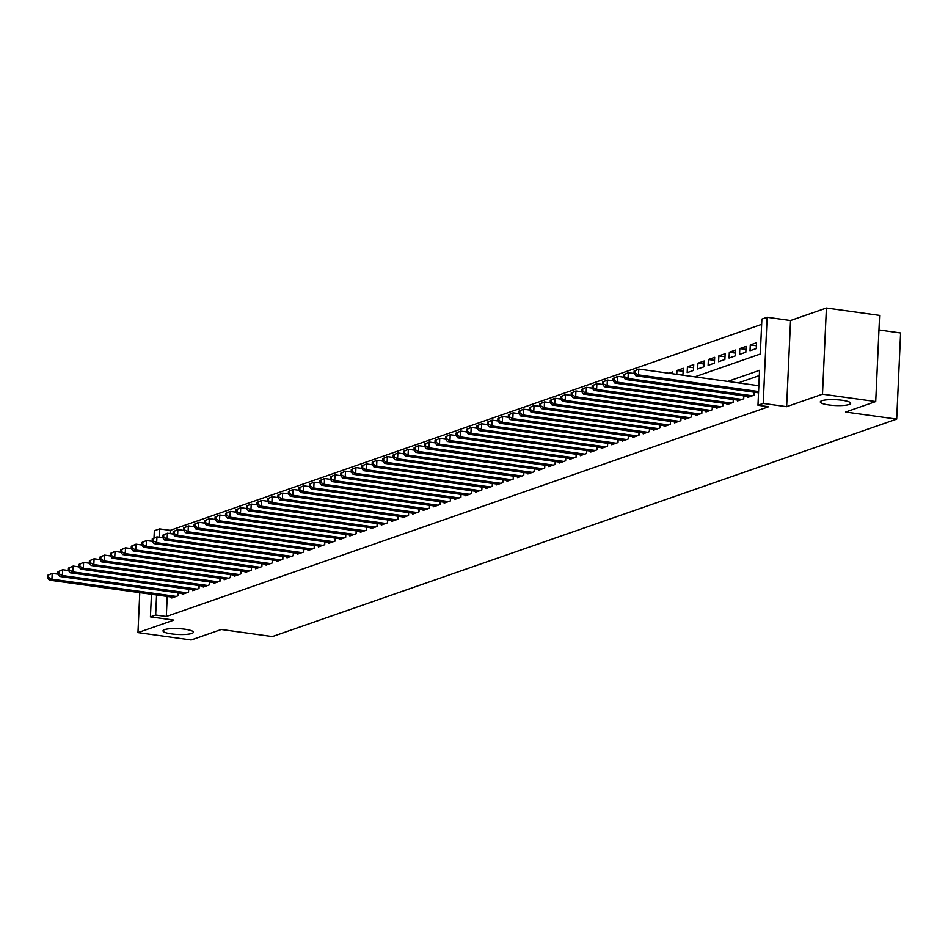 <?xml version="1.0" encoding="UTF-8"?>
<svg xmlns="http://www.w3.org/2000/svg" width="948" height="948" viewBox="0 0 948 948"><rect width="100%" height="100%" fill="white"/><g stroke="black" fill="none" stroke-linecap="round" stroke-linejoin="round"><path stroke-width="1.42" d="M828.789 404.938A15.204 2.927 2.6 0 1 820.304 401.916A15.204 2.927 2.6 0 1 842.191 400.269A15.204 2.927 2.6 0 1 850.676 403.291A15.204 2.927 2.6 0 1 828.789 404.938M171.481 633.868A15.204 2.927 2.6 0 1 163.009 630.847A15.204 2.927 2.6 0 1 184.896 629.199A15.204 2.927 2.6 0 1 193.368 632.221A15.204 2.927 2.6 0 1 171.481 633.868M694.813 376.83L760.296 354.031L761.884 319.109L767.122 317.284L763.211 403.421L757.973 405.246L759.549 370.324L727.744 381.404M790.537 320.531L786.627 406.668L822.497 394.167L875.715 401.549L879.625 315.411L826.407 308.029L790.537 320.531L767.122 317.284M878.962 329.987L900.6 332.985L896.69 419.123L272.384 636.558L221.299 629.472L191.176 639.971L137.958 632.589L173.839 620.099L150.424 616.852L151.455 594.266M154.003 537.966L154.334 530.714L159.572 528.889L159.193 537.196M761.635 324.37L170.213 530.359L159.572 528.889M822.497 394.167L826.407 308.029M139.783 592.642L137.958 632.589M758.424 392.78L758.495 393.633M747.948 396.43L747.901 397.319L754.193 395.126L754.324 392.211M737.473 400.08L737.425 400.968L743.718 398.776L743.848 395.861M726.998 403.73L726.95 404.618L733.242 402.426L733.373 399.511M716.522 407.379L716.475 408.268L722.767 406.076L722.897 403.161M706.047 411.029L705.999 411.918L712.292 409.726L712.422 406.811M695.571 414.679L695.536 415.556L701.816 413.375L701.947 410.46M685.096 418.317L685.06 419.206L691.341 417.025L691.471 414.11M674.62 421.967L674.585 422.855L680.865 420.663L680.996 417.748M664.145 425.616L664.11 426.505L670.39 424.313L670.52 421.398M653.67 429.266L653.634 430.155L659.915 427.963L660.045 425.048M643.194 432.916L643.159 433.805L649.439 431.613L649.57 428.697M632.719 436.566L632.683 437.455L638.964 435.262L639.094 432.347M622.244 440.216L622.208 441.104L628.488 438.912L628.619 435.997M611.768 443.865L611.733 444.742L618.013 442.562L618.143 439.647M601.293 447.503L601.257 448.392L607.538 446.212L607.668 443.297M590.817 451.153L590.782 452.042L597.062 449.85L597.193 446.946M580.342 454.803L580.306 455.692L586.587 453.5L586.729 450.584M569.866 458.453L569.831 459.342L576.111 457.149L576.254 454.234M559.391 462.103L559.356 462.991L565.636 460.799L565.778 457.884M548.928 465.752L548.88 466.641L555.161 464.449L555.303 461.534M538.452 469.402L538.405 470.291L544.697 468.099L544.827 465.184M527.977 473.052L527.929 473.929L534.222 471.749L534.352 468.833M517.501 476.69L517.454 477.579L523.746 475.398L523.877 472.483M507.026 480.34L506.979 481.229L513.271 479.036L513.401 476.133M496.551 483.99L496.503 484.878L502.796 482.686L502.926 479.771M486.075 487.639L486.028 488.528L492.32 486.336L492.45 483.421M475.6 491.289L475.552 492.178L481.845 489.986L481.975 487.071M465.124 494.939L465.077 495.828L471.369 493.635L471.5 490.72M454.649 498.589L454.602 499.478L460.894 497.285L461.024 494.37M444.174 502.239L444.138 503.115L450.419 500.935L450.549 498.02M433.698 505.877L433.663 506.765L439.943 504.585L440.073 501.67M423.223 509.526L423.187 510.415L429.468 508.235L429.598 505.32M412.747 513.176L412.712 514.065L418.992 511.873L419.123 508.958M402.272 516.826L402.236 517.715L408.517 515.522L408.647 512.607M391.797 520.476L391.761 521.364L398.041 519.172L398.172 516.257M381.321 524.125L381.286 525.014L387.566 522.822L387.696 519.907M370.846 527.775L370.81 528.664L377.091 526.472L377.221 523.557M360.37 531.425L360.335 532.302L366.615 530.122L366.746 527.207M349.895 535.075L349.859 535.952L356.14 533.771L356.27 530.856M339.42 538.713L339.384 539.602L345.664 537.421L345.807 534.506M328.944 542.363L328.909 543.251L335.189 541.059L335.331 538.144M318.469 546.012L318.433 546.901L324.714 544.709L324.856 541.794M307.993 549.662L307.958 550.551L314.238 548.359L314.381 545.444M297.53 553.312L297.482 554.201L303.775 552.009L303.905 549.093M287.054 556.962L287.007 557.851L293.299 555.658L293.43 552.743M276.579 560.612L276.532 561.5L282.824 559.308L282.954 556.393M266.104 564.261L266.056 565.138L272.349 562.958L272.479 560.043M255.628 567.899L255.581 568.788L261.873 566.608L262.004 563.693M245.153 571.549L245.105 572.438L251.398 570.246L251.528 567.331M234.677 575.199L234.63 576.088L240.922 573.896L241.053 570.98M224.202 578.849L224.155 579.738L230.447 577.545L230.577 574.63M213.727 582.499L213.679 583.387L219.972 581.195L220.102 578.28M203.251 586.148L203.216 587.037L209.496 584.845L209.627 581.93M192.776 589.798L192.74 590.687L199.021 588.495L199.151 585.58M182.3 593.448L182.265 594.325L188.545 592.144L188.676 589.229M672.689 373.761L672.772 371.936L668.992 373.251M683.105 371.332L676.955 370.478L683.247 368.286L682.975 374.105L680.759 374.887M693.581 367.682L687.43 366.829L693.723 364.636L693.45 370.455L687.17 372.647L687.43 366.829M704.056 364.032L697.906 363.179L704.198 360.987L703.926 366.817L697.645 368.997L697.906 363.179M714.531 360.382L708.381 359.529L714.674 357.349L714.401 363.167L708.12 365.347L708.381 359.529M725.007 356.732L718.857 355.879L725.149 353.699L724.876 359.517L718.596 361.709L718.857 355.879M735.482 353.083L729.332 352.241L735.612 350.049L735.352 355.867L729.071 358.06L729.332 352.241M745.957 349.445L739.807 348.591L746.088 346.399L745.827 352.218L739.547 354.41L739.807 348.591M756.433 345.795L750.283 344.942L756.563 342.749L756.303 348.568L750.022 350.76L750.283 344.942M170.213 530.359L170.071 533.606M676.789 374.33L676.955 370.478M760.877 341.244L760.604 347.075M167.215 596.446L166.303 616.496L768.615 406.716L757.973 405.246M759.312 375.586L738.397 382.874M171.825 597.086L171.789 597.975L178.07 595.794L178.2 592.879M786.627 406.668L763.211 403.421M166.303 616.496L155.662 615.027L150.424 616.852M875.715 401.549L845.604 412.036L896.69 419.123M156.574 594.977L155.662 615.027M47.507 575.377L47.4 577.699L48.443 577.332L48.549 575.009L47.507 575.377L52.187 573.374L51.927 579.192L176.233 596.422M48.443 577.332L51.927 579.192L49.308 580.105L173.614 597.335M48.549 575.009L52.187 573.374L57.97 574.168M47.4 577.699L49.308 580.105M57.982 571.727L57.875 574.05L58.918 573.682L59.025 571.36L57.982 571.727L62.663 569.724L62.39 575.543L186.709 592.784M58.918 573.682L62.39 575.543L59.771 576.455L184.09 593.697M59.025 571.36L62.663 569.724L68.446 570.53M57.875 574.05L59.771 576.455M68.457 568.077L68.351 570.4L69.394 570.044L69.5 567.71L68.457 568.077L73.138 566.075L72.866 571.893L197.184 589.135M69.394 570.044L72.866 571.893L70.247 572.805L194.565 590.047M69.5 567.71L73.138 566.075L78.921 566.88M68.351 570.4L70.247 572.805M78.933 564.427L78.826 566.75L79.869 566.394L79.976 564.06L78.933 564.427L83.614 562.425L83.341 568.243L207.659 585.485M79.869 566.394L83.341 568.243L80.722 569.156L205.041 586.397M79.976 564.06L83.614 562.425L89.396 563.231M78.826 566.75L80.722 569.156M89.408 560.778L89.302 563.112L90.344 562.745L90.451 560.41L89.408 560.778L94.089 558.775L93.816 564.593L218.135 581.835M90.344 562.745L93.816 564.593L91.198 565.506L215.516 582.747M90.451 560.41L94.089 558.775L99.872 559.581M89.302 563.112L91.198 565.506M99.884 557.128L99.777 559.462L100.82 559.095L100.926 556.76L99.884 557.128L104.564 555.125L104.292 560.955L228.61 578.185M100.82 559.095L104.292 560.955L101.673 561.856L225.991 579.098M100.926 556.76L104.564 555.125L110.347 555.931M99.777 559.462L101.673 561.856M110.359 553.478L110.252 555.812L111.295 555.445L111.402 553.122L110.359 553.478L115.04 551.487L114.767 557.306L239.086 574.535M111.295 555.445L114.767 557.306L112.148 558.218L236.467 575.448M111.402 553.122L115.04 551.487L120.823 552.281M110.252 555.812L112.148 558.218M120.834 549.828L120.728 552.163L121.771 551.795L121.877 549.473L120.834 549.828L125.515 547.837L125.243 553.656L249.561 570.886M121.771 551.795L125.243 553.656L122.624 554.568L246.942 571.798M121.877 549.473L125.515 547.837L131.298 548.631M120.728 552.163L122.624 554.568M131.31 546.19L131.203 548.513L132.246 548.145L132.353 545.823L131.31 546.19L135.979 544.188L135.718 550.006L260.036 567.236M132.246 548.145L135.718 550.006L133.099 550.918L257.418 568.148M132.353 545.823L135.979 544.188L141.773 544.981M131.203 548.513L133.099 550.918M141.785 542.54L141.679 544.863L142.721 544.496L142.828 542.173L141.785 542.54L146.454 540.538L146.193 546.356L270.512 563.598M142.721 544.496L146.193 546.356L143.575 547.269L267.893 564.51M142.828 542.173L146.454 540.538L152.249 541.344M141.679 544.863L143.575 547.269M152.249 538.891L152.154 541.213L153.197 540.858L153.303 538.523L152.249 538.891L156.93 536.888L156.669 542.706L280.987 559.948M153.197 540.858L156.669 542.706L154.05 543.619L278.368 560.861M153.303 538.523L156.93 536.888L162.724 537.694M152.154 541.213L154.05 543.619M162.724 535.241L162.629 537.563L163.672 537.208L163.779 534.873L162.724 535.241L167.405 533.238L167.144 539.057L291.463 556.298M163.672 537.208L167.144 539.057L164.525 539.969L288.844 557.211M163.779 534.873L167.405 533.238L173.2 534.044M162.629 537.563L164.525 539.969M173.2 531.591L173.093 533.925L174.148 533.558L174.254 531.224L173.2 531.591L177.88 529.588L177.62 535.407L301.938 552.648M174.148 533.558L177.62 535.407L175.001 536.319L299.319 553.561M174.254 531.224L177.88 529.588L183.675 530.394M173.093 533.925L175.001 536.319M183.675 527.941L183.568 530.276L184.623 529.908L184.73 527.574L183.675 527.941L188.356 525.939L188.095 531.769L312.413 548.999M184.623 529.908L188.095 531.769L185.476 532.669L309.795 549.911M184.73 527.574L188.356 525.939L194.15 526.744M183.568 530.276L185.476 532.669M194.15 524.291L194.044 526.626L195.098 526.259L195.205 523.936L194.15 524.291L198.831 522.289L198.57 528.119L322.889 545.349M195.098 526.259L198.57 528.119L195.952 529.031L320.27 546.261M195.205 523.936L198.831 522.289L204.614 523.095M194.044 526.626L195.952 529.031M204.626 520.642L204.519 522.976L205.574 522.609L205.68 520.286L204.626 520.642L209.307 518.651L209.046 524.469L333.364 541.699M205.574 522.609L209.046 524.469L206.427 525.382L330.745 542.611M205.68 520.286L209.307 518.651L215.089 519.445M204.519 522.976L206.427 525.382M215.101 517.004L214.995 519.326L216.049 518.959L216.156 516.636L215.101 517.004L219.782 515.001L219.521 520.819L343.84 538.049M216.049 518.959L219.521 520.819L216.902 521.732L341.221 538.962M216.156 516.636L219.782 515.001L225.565 515.795M214.995 519.326L216.902 521.732M225.577 513.354L225.47 515.676L226.525 515.309L226.631 512.986L225.577 513.354L230.257 511.351L229.997 517.17L354.315 534.411M226.525 515.309L229.997 517.17L227.378 518.082L351.696 535.312M226.631 512.986L230.257 511.351L236.04 512.157M225.47 515.676L227.378 518.082M236.052 509.704L235.945 512.027L237 511.659L237.107 509.337L236.052 509.704L240.733 507.701L240.472 513.52L364.79 530.761M237 511.659L240.472 513.52L237.853 514.432L362.172 531.674M237.107 509.337L240.733 507.701L246.516 508.507M235.945 512.027L237.853 514.432M246.527 506.054L246.421 508.377L247.475 508.021L247.582 505.687L246.527 506.054L251.208 504.052L250.947 509.87L375.266 527.112M247.475 508.021L250.947 509.87L248.329 510.782L372.647 528.024M247.582 505.687L251.208 504.052L256.991 504.857M246.421 508.377L248.329 510.782M257.003 502.404L256.896 504.739L257.951 504.372L258.046 502.037L257.003 502.404L261.684 500.402L261.423 506.22L385.729 523.462M257.951 504.372L261.423 506.22L258.804 507.133L383.111 524.374M258.046 502.037L261.684 500.402L267.466 501.208M256.896 504.739L258.804 507.133M267.478 498.755L267.372 501.089L268.426 500.722L268.521 498.387L267.478 498.755L272.159 496.752L271.898 502.57L396.205 519.812M268.426 500.722L271.898 502.57L269.279 503.483L393.586 520.725M268.521 498.387L272.159 496.752L277.942 497.558M267.372 501.089L269.279 503.483M277.954 495.105L277.847 497.439L278.89 497.072L278.996 494.749L277.954 495.105L282.634 493.102L282.374 498.932L406.68 516.162M278.89 497.072L282.374 498.932L279.755 499.845L404.061 517.075M278.996 494.749L282.634 493.102L288.417 493.908M277.847 497.439L279.755 499.845M288.429 491.455L288.322 493.79L289.365 493.422L289.472 491.1L288.429 491.455L293.11 489.464L292.849 495.283L417.156 512.513M289.365 493.422L292.849 495.283L290.23 496.195L414.537 513.425M289.472 491.1L293.11 489.464L298.893 490.258M288.322 493.79L290.23 496.195M298.904 487.817L298.798 490.14L299.841 489.772L299.947 487.45L298.904 487.817L303.585 485.814L303.324 491.633L427.631 508.863M299.841 489.772L303.324 491.633L300.706 492.545L425.012 509.775M299.947 487.45L303.585 485.814L309.368 486.608M298.798 490.14L300.706 492.545M309.38 484.167L309.273 486.49L310.316 486.123L310.423 483.8L309.38 484.167L314.061 482.165L313.788 487.983L438.106 505.225M310.316 486.123L313.788 487.983L311.169 488.895L435.488 506.125M310.423 483.8L314.061 482.165L319.843 482.97M309.273 486.49L311.169 488.895M319.855 480.518L319.749 482.84L320.791 482.473L320.898 480.15L319.855 480.518L324.536 478.515L324.263 484.333L448.582 501.575M320.791 482.473L324.263 484.333L321.645 485.246L445.963 502.487M320.898 480.15L324.536 478.515L330.319 479.321M319.749 482.84L321.645 485.246M330.331 476.868L330.224 479.19L331.267 478.835L331.373 476.5L330.331 476.868L335.011 474.865L334.739 480.683L459.057 497.925M331.267 478.835L334.739 480.683L332.12 481.596L456.438 498.838M331.373 476.5L335.011 474.865L340.794 475.671M330.224 479.19L332.12 481.596M340.806 473.218L340.699 475.552L341.742 475.185L341.849 472.851L340.806 473.218L345.487 471.215L345.214 477.034L469.533 494.275M341.742 475.185L345.214 477.034L342.595 477.946L466.914 495.188M341.849 472.851L345.487 471.215L351.27 472.021M340.699 475.552L342.595 477.946M351.281 469.568L351.175 471.903L352.218 471.535L352.324 469.201L351.281 469.568L355.962 467.565L355.69 473.384L480.008 490.626M352.218 471.535L355.69 473.384L353.071 474.296L477.389 491.538M352.324 469.201L355.962 467.565L361.745 468.371M351.175 471.903L353.071 474.296M361.757 465.918L361.65 468.253L362.693 467.885L362.8 465.563L361.757 465.918L366.438 463.916L366.165 469.746L490.483 486.976M362.693 467.885L366.165 469.746L363.546 470.658L487.865 487.888M362.8 465.563L366.438 463.916L372.22 464.721M361.65 468.253L363.546 470.658M372.232 462.269L372.126 464.603L373.168 464.236L373.275 461.913L372.232 462.269L376.913 460.278L376.64 466.096L500.959 483.326M373.168 464.236L376.64 466.096L374.022 467.009L498.34 484.238M373.275 461.913L376.913 460.278L382.696 461.072M372.126 464.603L374.022 467.009M382.708 458.631L382.601 460.953L383.644 460.586L383.75 458.263L382.708 458.631L387.376 456.628L387.116 462.446L511.434 479.676M383.644 460.586L387.116 462.446L384.497 463.359L508.815 480.589M383.75 458.263L387.376 456.628L393.171 457.422M382.601 460.953L384.497 463.359M393.183 454.981L393.076 457.303L394.119 456.936L394.226 454.613L393.183 454.981L397.852 452.978L397.591 458.796L521.91 476.026M394.119 456.936L397.591 458.796L394.972 459.709L519.291 476.939M394.226 454.613L397.852 452.978L403.647 453.784M393.076 457.303L394.972 459.709M403.647 451.331L403.552 453.654L404.595 453.286L404.701 450.964L403.647 451.331L408.327 449.328L408.067 455.147L532.385 472.388M404.595 453.286L408.067 455.147L405.448 456.059L529.766 473.301M404.701 450.964L408.327 449.328L414.122 450.134M403.552 453.654L405.448 456.059M414.122 447.681L414.027 450.004L415.07 449.648L415.177 447.314L414.122 447.681L418.803 445.679L418.542 451.497L542.86 468.739M415.07 449.648L418.542 451.497L415.923 452.409L540.241 469.651M415.177 447.314L418.803 445.679L424.597 446.484M414.027 450.004L415.923 452.409M424.597 444.031L424.491 446.354L425.545 445.998L425.652 443.664L424.597 444.031L429.278 442.029L429.017 447.847L553.336 465.089M425.545 445.998L429.017 447.847L426.399 448.76L550.717 466.001M425.652 443.664L429.278 442.029L435.073 442.834M424.491 446.354L426.399 448.76M435.073 440.382L434.966 442.716L436.021 442.349L436.127 440.014L435.073 440.382L439.754 438.379L439.493 444.197L563.811 461.439M436.021 442.349L439.493 444.197L436.874 445.11L561.192 462.351M436.127 440.014L439.754 438.379L445.548 439.185M434.966 442.716L436.874 445.11M445.548 436.732L445.442 439.066L446.496 438.699L446.603 436.364L445.548 436.732L450.229 434.729L449.968 440.559L574.287 457.789M446.496 438.699L449.968 440.559L447.349 441.472L571.668 458.702M446.603 436.364L450.229 434.729L456.012 435.535M445.442 439.066L447.349 441.472M456.024 433.082L455.917 435.416L456.972 435.049L457.078 432.726L456.024 433.082L460.704 431.091L460.444 436.909L584.762 454.139M456.972 435.049L460.444 436.909L457.825 437.822L582.143 455.052M457.078 432.726L460.704 431.091L466.487 431.885M455.917 435.416L457.825 437.822M466.499 429.444L466.392 431.767L467.447 431.399L467.554 429.077L466.499 429.444L471.18 427.441L470.919 433.26L595.237 450.49M467.447 431.399L470.919 433.26L468.3 434.172L592.619 451.402M467.554 429.077L471.18 427.441L476.963 428.235M466.392 431.767L468.3 434.172M476.974 425.794L476.868 428.117L477.922 427.749L478.029 425.427L476.974 425.794L481.655 423.792L481.394 429.61L605.713 446.84M477.922 427.749L481.394 429.61L478.776 430.522L603.094 447.752M478.029 425.427L481.655 423.792L487.438 424.586M476.868 428.117L478.776 430.522M487.45 422.144L487.343 424.467L488.398 424.1L488.504 421.777L487.45 422.144L492.131 420.142L491.87 425.96L616.188 443.202M488.398 424.1L491.87 425.96L489.251 426.873L613.569 444.114M488.504 421.777L492.131 420.142L497.913 420.948M487.343 424.467L489.251 426.873M497.925 418.495L497.819 420.817L498.873 420.462L498.968 418.127L497.925 418.495L502.606 416.492L502.345 422.31L626.652 439.552M498.873 420.462L502.345 422.31L499.726 423.223L624.045 440.464M498.968 418.127L502.606 416.492L508.389 417.298M497.819 420.817L499.726 423.223M508.401 414.845L508.294 417.167L509.349 416.812L509.443 414.477L508.401 414.845L513.081 412.842L512.821 418.661L637.127 435.902M509.349 416.812L512.821 418.661L510.202 419.573L634.508 436.815M509.443 414.477L513.081 412.842L518.864 413.648M508.294 417.167L510.202 419.573M518.876 411.195L518.769 413.529L519.812 413.162L519.919 410.828L518.876 411.195L523.557 409.192L523.296 415.011L647.603 432.252M519.812 413.162L523.296 415.011L520.677 415.923L644.984 433.165M519.919 410.828L523.557 409.192L529.34 409.998M518.769 413.529L520.677 415.923M529.351 407.545L529.245 409.88L530.288 409.512L530.394 407.178L529.351 407.545L534.032 405.543L533.771 411.373L658.078 428.603M530.288 409.512L533.771 411.373L531.153 412.285L655.459 429.515M530.394 407.178L534.032 405.543L539.815 406.348M529.245 409.88L531.153 412.285M539.827 403.895L539.72 406.23L540.763 405.863L540.87 403.54L539.827 403.895L544.508 401.905L544.247 407.723L668.553 424.953M540.763 405.863L544.247 407.723L541.628 408.635L665.934 425.865M540.87 403.54L544.508 401.905L550.29 402.699M539.72 406.23L541.628 408.635M550.302 400.246L550.196 402.58L551.238 402.213L551.345 399.89L550.302 400.246L554.983 398.255L554.71 404.073L679.029 421.303M551.238 402.213L554.71 404.073L552.103 404.986L676.41 422.216M551.345 399.89L554.983 398.255L560.766 399.049M550.196 402.58L552.103 404.986M560.778 396.608L560.671 398.93L561.714 398.563L561.82 396.24L560.778 396.608L565.458 394.605L565.186 400.423L689.504 417.653M561.714 398.563L565.186 400.423L562.567 401.336L686.885 418.566M561.82 396.24L565.458 394.605L571.241 395.399M560.671 398.93L562.567 401.336M571.253 392.958L571.146 395.28L572.189 394.913L572.296 392.591L571.253 392.958L575.934 390.955L575.661 396.774L699.98 414.015M572.189 394.913L575.661 396.774L573.042 397.686L697.361 414.928M572.296 392.591L575.934 390.955L581.716 391.761M571.146 395.28L573.042 397.686M581.728 389.308L581.622 391.631L582.664 391.275L582.771 388.941L581.728 389.308L586.409 387.305L586.137 393.124L710.455 410.366M582.664 391.275L586.137 393.124L583.518 394.036L707.836 411.278M582.771 388.941L586.409 387.305L592.192 388.111M581.622 391.631L583.518 394.036M592.204 385.658L592.097 387.981L593.14 387.625L593.247 385.291L592.204 385.658L596.885 383.656L596.612 389.474L720.93 406.716M593.14 387.625L596.612 389.474L593.993 390.386L718.311 407.628M593.247 385.291L596.885 383.656L602.667 384.461M592.097 387.981L593.993 390.386M602.679 382.008L602.572 384.343L603.615 383.976L603.722 381.641L602.679 382.008L607.36 380.006L607.087 385.824L731.406 403.066M603.615 383.976L607.087 385.824L604.469 386.737L728.787 403.978M603.722 381.641L607.36 380.006L613.143 380.812M602.572 384.343L604.469 386.737M613.155 378.359L613.048 380.693L614.091 380.326L614.197 377.991L613.155 378.359L617.835 376.356L617.563 382.186L741.881 399.416M614.091 380.326L617.563 382.186L614.944 383.087L739.262 400.329M614.197 377.991L617.835 376.356L623.618 377.162M613.048 380.693L614.944 383.087M623.63 374.709L623.523 377.043L624.566 376.676L624.673 374.353L623.63 374.709L628.299 372.718L628.038 378.536L752.356 395.766M624.566 376.676L628.038 378.536L625.419 379.449L749.738 396.679M624.673 374.353L628.299 372.718L634.094 373.512M623.523 377.043L625.419 379.449M634.105 371.059L633.999 373.394L635.042 373.026L635.148 370.704L634.105 371.059L638.774 369.068L638.514 374.887L758.59 391.536M635.042 373.026L638.514 374.887L635.895 375.799L758.53 392.804M635.148 370.704L638.774 369.068L758.85 385.718M633.999 373.394L635.895 375.799M177.975 595.818L178.117 592.867M188.451 592.168L188.593 589.218M198.926 588.53L199.068 585.568M209.401 584.88L209.532 581.918M219.877 581.231L220.007 578.268M230.352 577.581L230.483 574.618M240.828 573.931L240.958 570.969M251.303 570.281L251.433 567.319M261.778 566.631L261.909 563.681M272.254 562.982L272.384 560.031M282.729 559.332L282.86 556.381M293.205 555.694L293.335 552.731M303.68 552.044L303.81 549.082M314.155 548.394L314.286 545.432M324.631 544.745L324.761 541.782M335.106 541.095L335.236 538.132M345.582 537.445L345.712 534.494M356.057 533.795L356.187 530.844M366.521 530.145L366.663 527.195M376.996 526.507L377.138 523.545M387.471 522.858L387.614 519.895M397.947 519.208L398.089 516.245M408.422 515.558L408.564 512.595M418.898 511.908L419.04 508.946M429.373 508.258L429.515 505.296M439.848 504.609L439.991 501.658M450.324 500.959L450.454 498.008M460.799 497.321L460.929 494.358M471.274 493.671L471.405 490.709M481.75 490.021L481.88 487.059M492.225 486.371L492.356 483.409M502.701 482.722L502.831 479.759M513.176 479.072L513.306 476.109M523.651 475.422L523.782 472.471M534.127 471.772L534.257 468.822M544.602 468.134L544.733 465.172M555.078 464.484L555.208 461.522M565.553 460.835L565.683 457.872M576.029 457.185L576.159 454.222M586.504 453.535L586.634 450.573M596.979 449.885L597.11 446.923M607.455 446.235L607.585 443.285M617.918 442.586L618.06 439.635M628.394 438.948L628.536 435.985M638.869 435.298L639.011 432.335M649.344 431.648L649.487 428.686M659.82 427.998L659.962 425.036M670.295 424.349L670.437 421.386M680.771 420.699L680.913 417.736M691.246 417.049L691.388 414.098M701.721 413.399L701.852 410.448M712.197 409.761L712.327 406.799M722.672 406.111L722.803 403.149M733.148 402.462L733.278 399.499M743.623 398.812L743.753 395.849M754.098 395.162L754.229 392.199"/></g></svg>
